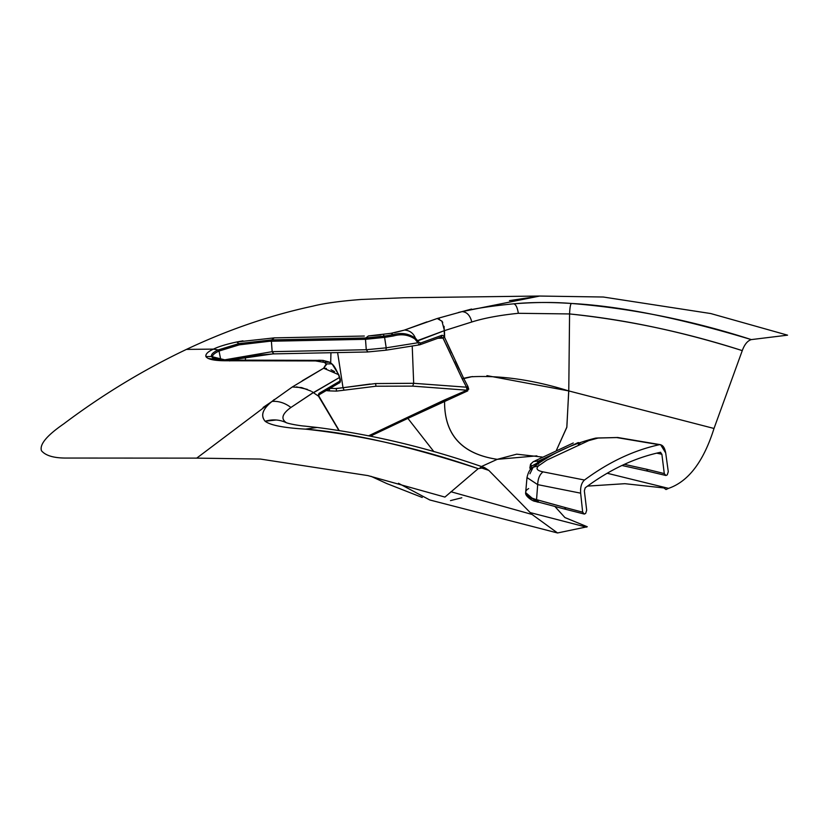 <?xml version="1.0" encoding="UTF-8"?>
<svg xmlns="http://www.w3.org/2000/svg" width="829" height="829" viewBox="0 0 829 829"><rect width="100%" height="100%" fill="white"/><g stroke="black" fill="none" stroke-linecap="round" stroke-linejoin="round"><path stroke-width="1.24" d="M536.891 455.867L497.255 459.328C461.805 453.991 444.251 434.572 444.582 401.081L443.608 400.366L368.822 435.712L370.418 434.956L371.392 435.671L370.553 436.064L371.392 435.671L370.418 434.956L406.894 417.65L407.878 418.376L371.392 435.671L372.418 436.448L371.392 435.671L407.878 418.376L406.894 417.65L443.608 400.366L444.582 401.081L407.878 418.376L467.763 390.853L467.898 386.407M338.833 430.375L318.875 396.822L318.968 393.402L318.896 396.563L338.833 430.375M331.61 388.449L329.901 388.283L328.968 390.873L336.429 391.112L328.968 390.873L330.035 388.293L336.305 388.573L336.429 391.112L344.108 390.19L336.429 391.112L336.305 388.573L343.009 387.713L344.108 390.19L375.983 386.221L412.697 386.127L466.914 390.2L443.608 400.366L466.914 390.2L467.763 390.853L466.914 390.2L412.697 386.127L413.681 383.299L466.551 387.195L466.914 390.2L466.551 387.195L413.681 383.299L412.697 386.127L375.983 386.221L375.589 383.547L413.681 383.299L412.22 345.983L413.681 383.299L375.589 383.547L375.983 386.221L344.108 390.19L343.009 387.713L370.086 384.045M328.968 390.873L326.015 390.573L328.968 390.873M426.976 321.87L404.531 330.046C409.744 330.47 413.36 333.154 415.402 338.097L414.873 338.988C408.51 334.74 401.402 333.724 393.557 335.942L393.226 334.667C401.153 332.336 408.552 333.496 415.433 338.18L417.536 340.605L416.863 341.206L444.458 330.626L444.624 337.476L437.66 338.284L443.1 338.118L462.219 378.957L466.551 387.195L462.219 378.957L463.452 377.889L467.929 386.48L466.551 387.195L467.929 386.48L468.727 389.247M375.589 383.547L343.009 387.713L337.61 352.584L343.009 387.713L334.75 388.614M245.436 360.118L245.508 356.574L245.436 360.118M330.947 352.729L330.688 362.884L330.947 352.729M463.991 378.957L463.649 378.273L470.913 376.791C500.84 375.216 533.441 379.92 568.715 390.915L566.86 427.09L556.414 450.302L566.798 427.412L568.767 390.925L486.924 375.641M313.549 392.718L339.444 377.506L340.077 380.273L339.424 381.392L318.968 393.402L318.284 395.101L339.092 430.417M339.444 377.506L338.408 374.573C335.538 367.993 333.248 364.418 331.527 363.827L332.574 364.76L331.527 363.827C333.248 364.418 335.538 367.993 338.408 374.563L340.294 379.444L339.444 377.506L311.911 393.454L290.927 407.464C282.047 413.837 280.585 418.956 286.554 422.831C280.585 418.956 282.047 413.837 290.927 407.464L313.352 392.583L311.994 391.702L318.823 396.397M276.13 419.992L265.135 421.256C260.368 415.557 262.669 408.946 272.047 401.412L292.305 386.977L301.663 387.599L310.979 391.101M274.337 399.485L272.047 401.412C278.637 400.925 284.938 402.946 290.927 407.464M286.285 422.676L286.015 422.521C287.694 423.629 299.621 425.785 304.689 426.106L317.113 427.463L305.445 429.132C283.798 427.857 270.358 425.236 265.135 421.256C272.679 419.039 279.819 419.567 286.554 422.831M339.424 381.392L338.709 383.091L339.424 381.392M340.294 379.444L340.367 380.801M318.554 395.05L318.968 393.402L320.232 392.635M273.85 353.828L272.171 351.662L223.892 359.983L272.171 351.662L273.56 353.89L367.661 351.973L386.076 350.18L386.2 347.828L366.273 349.734L367.941 351.9L366.273 349.734L365.485 339.299L384.729 337.372L365.496 339.299L365.786 337.994L384.397 336.097L386.2 347.828L384.397 336.097L393.226 334.667L393.557 335.942L385.091 337.31M273.269 353.838L229.913 360.087M269.498 341.268L271.384 341.216L272.171 351.662L366.273 349.734L272.171 351.662L271.384 341.216L271.684 339.9L365.786 337.994L365.485 339.299L269.498 341.268L239.301 344.833L238.856 343.62L271.684 339.9L271.384 341.216L365.485 339.299L366.273 349.734L386.2 347.828L417.94 342.75L386.2 347.828L385.982 350.149M415.598 339.683L414.873 338.988L415.402 338.097C413.36 333.154 409.744 330.47 404.531 330.046L437.152 318.523L462.043 311.621C466.893 311.963 470.136 315.414 471.784 321.994C470.136 315.414 466.893 311.963 462.043 311.621C475.266 308.45 492.457 305.849 513.607 303.839C515.762 304.17 517.337 307.321 518.343 313.3C517.337 307.321 515.762 304.17 513.607 303.839C534.539 302.16 553.782 302.036 571.347 303.466C570.404 304.409 569.813 307.901 569.575 313.942L518.343 313.3C499.545 315.227 484.032 318.129 471.784 321.994L444.458 330.626L417.536 340.605L418.614 342.139L417.94 342.75L418.614 342.149L420.583 343.04L441.94 335.289L420.604 343.03L418.531 342.014M444.406 337.051L442.883 335.424L444.406 337.051L444.085 326.315M442.748 322.46L441.795 321.02M439.536 319.165L437.308 318.533L441.95 321.217L444.458 330.626L471.784 321.994C484.032 318.129 499.545 315.227 518.343 313.3L569.575 313.942L568.767 390.925L569.575 313.942C569.813 307.901 570.404 304.409 571.347 303.466C549.99 302.067 530.747 302.181 513.607 303.839C492.592 305.839 475.4 308.429 462.043 311.621L458.499 312.46M380.925 334.926L368.408 335.952L391.05 333.31L403.992 330.211L394.469 332.688M242.928 340.833L236.783 341.983L274.295 337.869L364.335 336.035M310.15 337.144L284.813 337.662M206.193 356.998L205.934 356.553C205.416 354.118 207.913 351.631 213.457 349.113C218.483 346.626 226.265 344.253 236.783 341.983C226.586 344.149 218.815 346.522 213.457 349.113L186.421 349.403C228.203 329.662 270.399 315.227 313.03 306.098C324.129 303.29 340.273 301.072 361.485 299.456L403.858 297.756L539.71 296.036L509.452 300.647M471.566 309.051L462.043 311.621L539.71 296.046L603.294 297.02L710.743 313.549L787.55 335.165L751.312 339.6C747.561 340.729 744.546 344.408 742.266 350.626C685.241 332.263 627.677 320.035 569.575 313.942C625.097 319.476 682.661 331.704 742.266 350.626L714.007 428.469L568.767 390.925L714.007 428.469C703.614 461.546 688.453 481.504 668.537 488.364L607.191 473.255L668.537 488.364L666.019 489.545L663.936 487.96L624.869 483.69L587.523 486.105M235.167 360.77L225.861 360.76L228.959 360.087L229.623 360.947L228.959 360.087L225.861 360.75L208.1 358.429M415.702 338.429L415.433 338.18C408.552 333.496 401.153 332.336 393.226 334.667L391.019 333.299L393.226 334.667L384.397 336.097L383.185 334.574L384.397 336.097C379.361 337.362 373.154 337.983 365.786 337.994L368.408 335.952L365.786 337.994L271.684 339.9L274.295 337.869L271.684 339.9L238.856 343.62L236.783 341.983L238.856 343.62L218.151 349.942L213.457 349.113L218.151 349.942L238.856 343.62L239.301 344.833L219.032 351.04L218.151 349.942C213.115 352.294 210.898 354.491 211.488 356.543C210.898 354.491 213.115 352.294 218.151 349.942L219.032 351.04C214.089 353.341 211.913 355.496 212.504 357.496L211.488 356.543L205.934 356.563L211.488 356.543L225.592 360.045M326.191 363.941L323.631 368.231L326.553 364.335L326.18 363.931L331.527 363.827L329.393 362.097L330.439 363.029L329.393 362.097L323.03 360.408L318.668 360.263L322.73 360.387L329.393 362.097L331.527 363.827L326.18 363.931L324.326 362.397L329.393 362.097L324.326 362.397L322.864 361.682M222.286 359.89L219.789 359.672C213.903 358.491 211.447 357.682 212.421 357.247L212.4 357.206M211.488 356.543L212.504 357.496C211.872 355.527 214.048 353.372 219.032 351.04L239.301 344.833M219.789 359.672L215.219 358.833M555.098 506.706L564.932 517.565L587.284 526.757L557.534 532.964L532.052 514.457L488.82 470.395L484.55 467.597L478.219 468.654L444.924 497.079L367.858 475.587L260.389 459.059L196.722 458.126L64.693 458.043C53.118 457.877 45.377 455.432 41.45 450.696C39.429 444.468 46.807 435.567 63.595 423.971C102.392 394.78 143.334 369.921 186.421 349.403L213.457 349.113C207.82 351.714 205.312 354.201 205.934 356.553L205.934 356.563C207.685 359.33 214.328 360.739 225.861 360.76L315.538 360.936L318.668 360.263L315.538 360.936L324.326 362.397L326.18 363.941M312.025 360.926L280.129 360.864M322.73 360.387L228.959 360.087M334.553 371.589L331.04 369.775M326.429 368.428L323.87 368.231M414.873 338.988L417.94 342.75M420.604 343.03L420.199 344.667L418.51 343.859L419.816 344.76L420.604 343.03M420.116 344.698L441.411 336.988L441.94 335.289L441.142 337.04M472.457 376.553L462.219 378.957L442.914 337.9L444.116 337.227L442.914 337.9L441.194 337.03M441.94 335.289L442.883 335.424M220.763 359.765L219.032 351.04L220.763 359.765M338.833 374.926L339.745 377.651M293.663 386.874L292.305 386.977L323.631 368.231L302.243 380.77M272.047 401.412L263.114 407.453M307.372 389.371L296.45 386.874M323.631 368.231L338.408 374.573M459.173 369.174L455.484 361.403M451.556 352.874L447.463 343.807M442.686 337.693L444.624 337.476L463.452 377.889M466.727 391.257L457.08 395.309M447.018 399.93L444.582 401.081C444.189 434.634 461.743 454.054 497.255 459.328L481.411 466.54L497.255 459.328L516.726 454.168L542.218 457.048M461.805 497.783L450.489 500.612M433.93 451.712L407.878 418.376L433.93 451.712M751.312 339.61C679.728 318.004 619.74 305.963 571.347 303.466C631.791 308.315 691.78 320.367 751.312 339.6M586.445 527.151L530.249 512.602L586.445 527.151M398.459 483.276L429.785 499.97L557.534 532.964M532.052 514.457L450.914 491.742L532.052 514.457M488.82 470.395L480.25 467.525L488.82 470.395M196.722 458.126L272.036 401.412C262.606 408.987 260.306 415.609 265.135 421.256C270.358 425.236 283.798 427.857 305.445 429.132C351.341 432.79 408.935 445.971 478.219 468.654C420.5 448.562 362.915 435.38 305.445 429.132L317.113 427.463C372.656 434.572 428.469 447.95 484.55 467.597M528.664 488.582A25.626 8.269 3.5 0 0 525.71 492.125A25.626 8.269 3.5 0 0 536.55 499.638L538.767 502.187L537.43 500.374L534.27 499.441A25.626 8.269 -176.5 0 1 525.679 492.623L535.814 501.327L534.27 499.441L536.518 500.125L537.855 501.939L536.518 500.125L537.689 484.623C537.907 478.716 539.679 474.457 543.016 471.856C536.964 470.592 535.513 468.561 538.674 465.763L533.161 467.224L538.674 465.763L546.819 460.116L588.756 440.593L598.424 437.961L616.693 437.567L659.252 444.727C662.516 444.51 664.661 447.277 665.708 453.007L668.288 471.691L667.262 474.862L665.925 475.494L664.278 473.587L661.884 454.261L660.412 452.313C634.568 457.857 609.502 469.701 585.201 487.825L584.352 490.872L586.683 510.26L585.647 513.431L584.31 514.063L582.663 512.156L580.652 493.172C580.248 487.131 581.533 482.758 584.486 480.032C608.652 462.136 633.574 450.365 659.252 444.727C633.574 450.365 608.652 462.136 584.486 480.032C581.533 482.758 580.248 487.131 580.652 493.172L582.663 512.156L584.31 514.063L585.647 513.431L586.683 510.26L584.341 490.872L585.201 487.825C609.502 469.701 634.568 457.857 660.412 452.302L660.713 452.313M564.58 507.369L565.792 509.161L564.58 507.369A1229.915 396.728 3.5 0 0 582.663 512.156A1229.915 396.728 -176.5 0 1 564.58 507.369L536.55 499.638A1229.915 396.728 3.5 0 0 564.58 507.369M565.305 509.224L538.767 502.187M565.295 509.213L584.31 514.063M546.819 460.116L538.674 465.763C535.503 468.561 536.943 470.592 543.016 471.856C539.679 474.457 537.907 478.716 537.689 484.623L580.652 493.172L537.689 484.623L536.55 499.638A25.626 8.269 -176.5 0 1 525.71 492.053L526.985 477.597L537.689 484.623L526.995 477.545M543.016 471.856L584.486 480.032L543.016 471.856M660.402 452.313L661.884 454.261L656.661 453.152M526.985 477.597C528.249 471.97 530.311 468.509 533.161 467.224L529.928 473.773M661.884 454.261L664.278 473.587L665.925 475.494L667.262 474.862L668.288 471.691L665.708 453.007L660.64 444.717L616.693 437.567L595.73 438.106L598.424 437.961L588.756 440.593M646.547 469.224L624.382 464.344L646.547 469.224A1222.236 394.252 -176.5 0 1 664.278 473.587A1222.236 394.252 3.5 0 0 646.547 469.224L647.75 471.007L646.547 469.224M616.693 437.567L617.698 437.494L616.693 437.567M533.161 467.224C551.959 453.37 572.818 443.66 595.73 438.106L595.709 438.106M579.461 443.608L578.704 444.396L579.461 443.608M542.311 460.997L540.601 461.401L551.886 455.173L540.601 461.401L542.311 460.997M538.508 464.219L537.762 463.017L540.601 461.401L538.746 460.924L577.979 442.676A2.56 1.243 -75.7 0 1 578.466 442.613L577.937 442.665M537.254 464.302L536.767 463.919L537.43 462.924A2.56 1.243 -75.7 0 1 538.746 460.924L540.601 461.401L537.762 463.017L536.767 463.919L537.254 464.302M536.404 464.882L536.767 463.919L536.404 464.882M537.43 462.924L531.348 466.23L531.296 468.81L531.348 466.23L537.762 463.017M647.345 471.09L665.925 475.494M579.129 443.515L578.341 444.313M579.15 442.976L578.383 442.779L579.15 442.976M577.979 442.676L538.726 460.945L533.43 461.535M530.829 463.96L531.348 466.23L530.829 463.96L533.524 461.473L530.55 464.209L529.876 467.867L530.519 469.628M573.254 442.987L534.757 460.976M323.03 360.408L330.015 362.346L332.17 364.086L338.823 374.812L340.294 379.392C340.522 381.734 340.108 382.946 339.061 383.008M318.719 394.977L339.123 382.977M273.539 353.89L250.949 355.714L230.089 360.087M419.671 344.823L386.076 350.18M371.081 476.343L386.749 483.545L422.251 497.473M538.218 502.239L535.14 501.327C533.14 501.545 524.674 496.084 525.679 492.623L525.71 492.125M595.73 438.106L617.698 437.494L660.63 444.717M647.283 471.079L621.926 465.483M580.196 443.049L578.466 442.613"/></g></svg>
